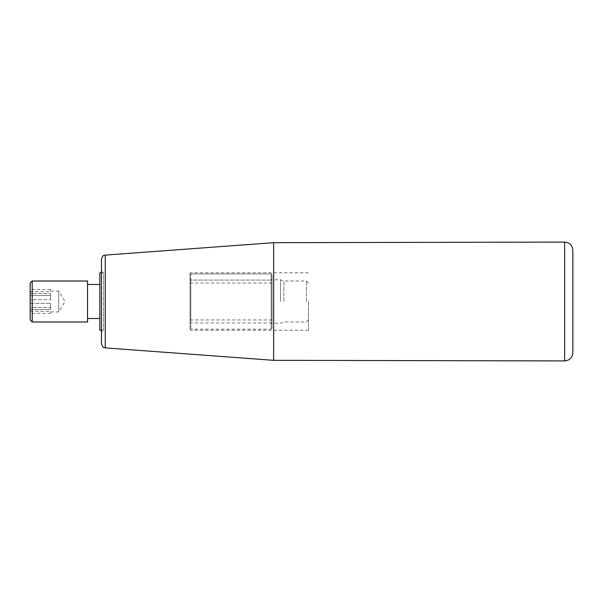 <?xml version="1.0" encoding="UTF-8"?>
<svg xmlns="http://www.w3.org/2000/svg" width="603" height="603" viewBox="0 0 603 603"><rect width="100%" height="100%" fill="white"/><g stroke="black" fill="none" stroke-linecap="round" stroke-linejoin="round"><path stroke-width="0.45" stroke-dasharray="3.02 2.26" d="M101.47 332.245C102.382 330.444 103.06 329.758 103.52 330.195L101.47 330.195L101.47 272.805L103.52 272.805L103.52 330.195L103.52 272.805C103.06 273.242 102.382 272.556 101.47 270.755M101.47 343.808L101.47 259.192M99.834 272.805L99.834 330.195M50.644 309.512L50.644 303.309L50.644 309.512L50.644 303.309L50.644 307.447L30.15 307.447L30.15 303.309L30.15 309.512L30.15 307.447L50.644 307.447L50.644 309.512L30.15 309.512L30.15 313.387L30.15 309.512L50.644 309.512M273.626 360.323L273.626 242.677M572.85 250.283L572.85 352.717M32.2 321.994L32.2 281.006M87.533 281.006L87.533 321.994M87.533 301.5L87.533 284.488L87.533 301.5M30.15 295.553L30.15 299.691L30.15 293.488L30.15 295.553L50.644 295.553L50.644 293.488L50.644 299.691L50.644 293.488L50.644 299.691L50.644 295.553L30.15 295.553M30.15 293.488L30.15 289.613L30.15 293.488L50.644 293.488L30.15 293.488M30.15 299.691L30.15 303.309L30.15 299.691L50.644 299.691L30.15 299.691M30.15 319.944L30.15 283.056M99.834 301.5L99.834 284.488L99.834 301.5M30.15 311.321L50.644 311.321L50.644 313.387L50.644 311.321L30.15 311.321M50.644 311.955L58.71 311.955L64.988 301.5L58.71 291.045L58.71 311.955L58.71 291.045L50.644 291.045L50.644 291.679L50.644 291.045M30.15 303.309L50.644 303.309L30.15 303.309M30.15 291.679L50.644 291.679L50.644 289.613L50.644 291.679L30.15 291.679M50.644 289.613L30.15 289.613M50.644 313.387L30.15 313.387M271.991 279.257L271.991 323.841L271.991 279.257L271.169 280.078L271.169 323.02L271.169 280.078L271.991 279.257L271.991 274.727L271.991 279.257M271.991 274.727L271.991 328.349L271.991 274.727L271.169 273.905L190.827 273.905L190.005 274.727L190.827 273.905L190.827 329.17L190.827 273.905L271.169 273.905L271.991 274.727M271.169 280.078L190.827 280.078L190.005 279.257L190.005 274.727L190.005 323.841L190.005 279.257L190.827 280.078L190.827 323.02L190.827 280.078L271.169 280.078M271.169 273.905L271.169 329.17L271.169 273.905M190.005 274.727L190.005 328.349L190.005 274.727M308.465 301.5L308.465 330.195L308.465 301.5M190.005 301.5L190.005 272.805L190.005 301.5M306.422 301.5L306.422 281.006L306.422 301.5M283.877 301.5L283.877 281.006L283.877 301.5M280.493 301.5L280.493 279.777L280.493 301.5M273.626 301.5L273.626 279.777L273.626 301.5M105.269 255.107L105.269 347.893M564.634 242.082L564.634 360.918M190.005 323.841L190.827 323.02L271.169 323.02L271.991 323.841M190.005 328.349L190.827 329.17L271.169 329.17L271.991 328.349M308.465 272.805L190.005 272.805M308.465 330.195L190.005 330.195M308.465 283.056L306.422 281.006L283.877 281.006L280.493 279.777L273.626 279.777M308.465 319.944L306.422 321.994L283.877 321.994L280.493 323.223L273.626 323.223M190.005 319.944L273.626 319.944M190.005 283.056L273.626 283.056"/><path stroke-width="0.9" d="M101.47 301.5L101.47 332.245L101.47 330.195L99.834 330.195L99.834 272.805L101.47 272.805L101.47 270.755L101.47 343.808C103.234 349.167 104.1 347.057 105.269 347.893L105.269 255.107C104.1 255.943 103.234 253.833 101.47 259.192L101.47 301.5M105.269 255.107L273.626 242.677L273.626 360.323L564.634 360.918L564.634 242.082C569.624 242.557 572.36 245.293 572.85 250.283L572.85 352.717C572.36 357.707 569.624 360.443 564.634 360.918M32.2 281.006L32.2 321.994L87.533 321.994L87.533 281.006L32.2 281.006L30.15 283.056L30.15 319.944L32.2 321.994M105.269 347.893L273.626 360.323M273.626 242.677L564.634 242.082M87.533 318.512L99.834 318.512M87.533 284.488L99.834 284.488"/></g></svg>
